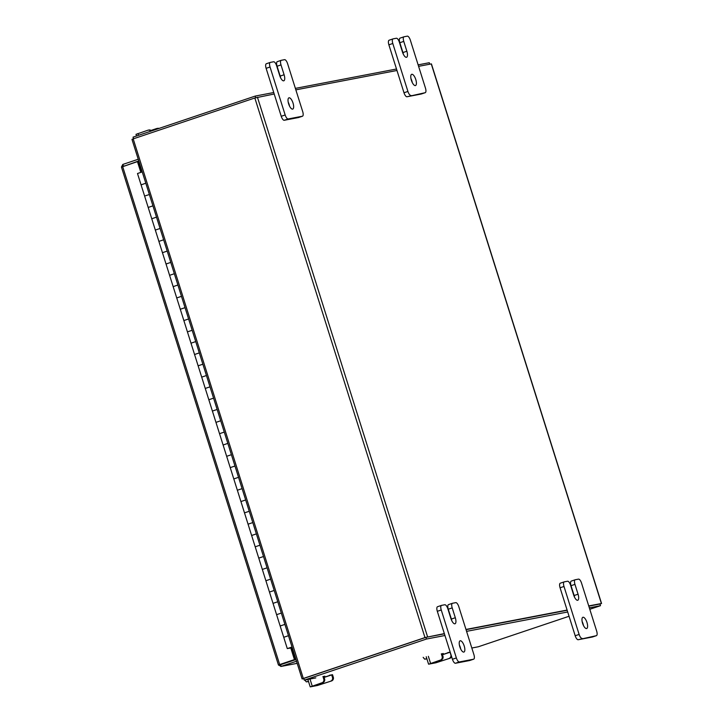 <?xml version="1.0" encoding="UTF-8"?>
<svg xmlns="http://www.w3.org/2000/svg" width="723" height="723" viewBox="0 0 723 723"><rect width="100%" height="100%" fill="white"/><g stroke="black" fill="none" stroke-linecap="round" stroke-linejoin="round"><path stroke-width="1.08" d="M289.164 647.971L292.074 647.112L289.164 647.971M145.54 195.743L149.372 194.532L145.54 195.743M292.101 647.202L287.293 648.612L283.732 637.297L288.468 635.698L283.732 637.297L280.163 625.991L284.907 624.392L280.163 625.991L276.593 614.677L281.337 613.077L276.593 614.677L273.032 603.362L277.768 601.762L273.032 603.362L269.462 592.056L274.207 590.456L269.462 592.056L265.892 580.741L270.637 579.141L265.892 580.741L262.332 569.426L267.076 567.826L262.332 569.426L258.762 558.12L263.506 556.52L258.762 558.12L255.192 546.805L259.937 545.205L255.192 546.805L251.631 535.49L256.376 533.89L251.631 535.49L248.061 524.184L252.806 522.575L248.061 524.184L244.491 512.869L249.236 511.269L244.491 512.869L240.931 501.554L245.675 499.955L240.931 501.554L237.361 490.248L242.106 488.64L237.361 490.248L233.791 478.933L238.536 477.334L233.791 478.933L230.23 467.618L234.975 466.019L230.23 467.618L226.661 456.312L231.405 454.704L226.661 456.312L223.1 444.997L227.835 443.398L223.1 444.997L219.53 433.683L224.275 432.083L219.53 433.683L215.96 422.377L220.705 420.768L215.96 422.377L212.399 411.062L217.135 409.462L212.399 411.062L208.83 399.747L213.574 398.147L208.83 399.747L205.26 388.441L210.004 386.832L205.26 388.441L201.699 377.126L206.435 375.526L201.699 377.126L198.129 365.811L202.874 364.211L198.129 365.811L194.559 354.505L199.304 352.896L194.559 354.505L190.999 343.19L195.743 341.59L190.999 343.19L187.429 331.875L192.173 330.275L187.429 331.875L183.859 320.569L188.604 318.96L183.859 320.569L180.298 309.254L185.043 307.655L180.298 309.254L176.728 297.939L181.473 296.34L176.728 297.939L173.159 286.633L177.903 285.025L173.159 286.633L169.598 275.318L174.342 273.719L169.598 275.318L166.028 264.003L170.773 262.404L166.028 264.003L162.458 252.698L167.203 251.089L162.458 252.698L158.897 241.383L163.642 239.783L158.897 241.383L155.328 230.068L160.072 228.468L155.328 230.068L151.758 218.762L156.502 217.153L151.758 218.762L148.197 207.447L152.942 205.847L148.197 207.447L141.066 184.826L145.802 183.217L141.283 184.808M287.293 648.612L292.038 647.013M141.066 184.826L137.497 173.511L142.241 171.911M292.255 647.691L288.613 648.386L292.2 647.51M291.523 648.106L292.3 647.844M291.496 648.034L292.282 647.772M582.151 621.572A5.938 2.214 -108.6 0 1 583.054 623.804A5.938 2.214 -108.6 0 1 583.488 625.558M582.593 623.325A5.938 2.214 -108.6 0 1 582.892 617.279A5.938 2.214 -108.6 0 1 586.977 622.485A5.938 2.214 -108.6 0 1 586.678 628.531A5.938 2.214 -108.6 0 1 582.593 623.325M575.192 635.752L579.123 634.433L563.994 586.461A4.51 1.681 71.4 0 1 564.22 581.87A4.51 1.681 71.4 0 1 564.311 581.843L567.555 581.229A4.51 1.681 71.4 0 1 570.574 585.205L573.673 595.047A5.938 2.214 71.4 0 0 577.758 600.253A5.938 2.214 71.4 0 0 578.057 594.207L574.957 584.365A4.51 1.681 71.4 0 1 575.183 579.765A4.51 1.681 71.4 0 1 575.264 579.747L578.508 579.123A4.51 1.681 71.4 0 1 581.536 583.109L596.656 631.071A4.51 1.681 71.4 0 1 596.43 635.662L592.499 636.981A4.51 1.681 -108.6 0 1 592.417 637.008L578.21 639.728A4.51 1.681 -108.6 0 1 575.192 635.752L560.072 587.79A4.51 1.681 -108.6 0 1 560.298 583.19A4.51 1.681 -108.6 0 1 560.379 583.172L564.148 581.898M592.417 637.008L596.348 635.689L578.21 639.728M579.123 634.433A4.51 1.681 71.4 0 0 582.142 638.409M574.577 597.279A5.938 2.214 71.4 0 0 574.134 595.526L571.034 585.684A4.51 1.681 -108.6 0 1 571.26 581.093A4.51 1.681 -108.6 0 1 571.342 581.066L575.11 579.801M410.953 78.599A5.938 2.214 -108.6 0 1 411.848 80.831A5.938 2.214 -108.6 0 1 412.291 82.585M411.396 80.352A5.938 2.214 -108.6 0 1 411.694 74.306A5.938 2.214 -108.6 0 1 415.779 79.512A5.938 2.214 -108.6 0 1 415.481 85.558A5.938 2.214 -108.6 0 1 411.396 80.352M403.994 92.77L407.917 91.45L392.797 43.488A4.51 1.681 71.4 0 1 393.023 38.897A4.51 1.681 71.4 0 1 393.104 38.87L396.349 38.247A4.51 1.681 71.4 0 1 399.376 42.232L402.476 52.074A5.938 2.214 71.4 0 0 406.561 57.28A5.938 2.214 71.4 0 0 406.859 51.234L403.759 41.392A4.51 1.681 71.4 0 1 403.985 36.792A4.51 1.681 71.4 0 1 404.067 36.774L407.311 36.15A4.51 1.681 71.4 0 1 410.33 40.127L425.458 88.089A4.51 1.681 71.4 0 1 425.223 92.689L421.301 94.008A4.51 1.681 -108.6 0 1 421.22 94.026L407.013 96.755A4.51 1.681 -108.6 0 1 403.994 92.77L388.875 44.808A4.51 1.681 -108.6 0 1 389.101 40.217A4.51 1.681 -108.6 0 1 389.182 40.19L392.951 38.925M421.22 94.026L425.142 92.707L407.013 96.755M407.917 91.45A4.51 1.681 71.4 0 0 410.944 95.436M403.371 54.306A5.938 2.214 71.4 0 0 402.937 52.553L399.828 42.711A4.51 1.681 -108.6 0 1 400.063 38.111A4.51 1.681 -108.6 0 1 400.144 38.093L403.904 36.828M459.394 645.097A5.938 2.214 -108.6 0 1 460.298 647.329A5.938 2.214 -108.6 0 1 460.741 649.082M459.837 646.85A5.938 2.214 -108.6 0 1 460.135 640.804A5.938 2.214 -108.6 0 1 464.22 646.01A5.938 2.214 -108.6 0 1 463.922 652.056A5.938 2.214 -108.6 0 1 459.837 646.85M452.435 659.268L456.367 657.948L441.247 609.986A4.51 1.681 71.4 0 1 441.473 605.395A4.51 1.681 71.4 0 1 441.554 605.368L444.799 604.753A4.51 1.681 71.4 0 1 447.817 608.73L450.926 618.572A5.938 2.214 71.4 0 0 455.002 623.777A5.938 2.214 71.4 0 0 455.309 617.731L452.2 607.889A4.51 1.681 71.4 0 1 452.435 603.289A4.51 1.681 71.4 0 1 452.517 603.271L455.761 602.648A4.51 1.681 71.4 0 1 458.78 606.624L473.899 654.595A4.51 1.681 71.4 0 1 473.673 659.186L469.751 660.506A4.51 1.681 -108.6 0 1 469.661 660.533L455.463 663.253A4.51 1.681 -108.6 0 1 452.435 659.268L437.316 611.306A4.51 1.681 -108.6 0 1 437.542 606.714A4.51 1.681 -108.6 0 1 437.632 606.687L441.392 605.422M469.661 660.533L473.592 659.213L459.385 661.934L455.463 663.253M456.367 657.948A4.51 1.681 71.4 0 0 459.385 661.934M451.821 620.804A5.938 2.214 71.4 0 0 451.378 619.051L448.278 609.209A4.51 1.681 -108.6 0 1 448.504 604.609A4.51 1.681 -108.6 0 1 448.585 604.591L452.354 603.325M288.197 102.124A5.938 2.214 -108.6 0 1 289.101 104.356A5.938 2.214 -108.6 0 1 289.534 106.109M288.64 103.877A5.938 2.214 -108.6 0 1 288.938 97.831A5.938 2.214 -108.6 0 1 293.023 103.037A5.938 2.214 -108.6 0 1 292.725 109.083A5.938 2.214 -108.6 0 1 288.64 103.877M281.238 116.295L285.169 114.975L270.041 67.013A4.51 1.681 71.4 0 1 270.275 62.413A4.51 1.681 71.4 0 1 270.357 62.395L273.601 61.771A4.51 1.681 71.4 0 1 276.62 65.757L279.72 75.599A5.938 2.214 71.4 0 0 283.805 80.804A5.938 2.214 71.4 0 0 284.103 74.758L281.003 64.916A4.51 1.681 71.4 0 1 281.229 60.316A4.51 1.681 71.4 0 1 281.31 60.298L284.555 59.675A4.51 1.681 71.4 0 1 287.582 63.651L302.702 111.613A4.51 1.681 71.4 0 1 302.476 116.213L298.545 117.533A4.51 1.681 -108.6 0 1 298.463 117.551L284.266 120.271A4.51 1.681 -108.6 0 1 281.238 116.295L266.118 68.333A4.51 1.681 -108.6 0 1 266.344 63.732A4.51 1.681 -108.6 0 1 266.425 63.714L270.194 62.449M298.463 117.551L302.395 116.231L288.188 118.952L284.266 120.271M285.169 114.975A4.51 1.681 71.4 0 0 288.188 118.952M280.623 77.822A5.938 2.214 71.4 0 0 280.181 76.078L277.081 66.236A4.51 1.681 -108.6 0 1 277.307 61.636A4.51 1.681 -108.6 0 1 277.388 61.618L281.157 60.352M331.197 674.939L329.444 675.282M324.356 676.339L324.609 677.144L329.516 675.49M324.609 677.144L324.085 677.315M324.112 677.415L332.237 674.74M323.832 676.52L324.871 676.159M304.772 679.954L306.344 681.897L308.45 681.301M308.477 681.391L307.411 681.744L308.558 681.473M304.817 680.018A5.197 1.943 71.4 0 0 305.395 680.84A5.197 1.943 71.4 0 0 305.468 680.921M324.582 678.897A2.964 2.747 79.2 0 1 322.865 682.602L322.024 682.756A2.964 2.747 -100.8 0 0 323.75 679.051L324.582 678.897L323.787 676.376M322.024 682.756L310.456 686.832L317.469 685.485L331.586 680.93L319.458 684.826L312.354 686.172L322.865 682.602M330.754 681.084A2.964 2.747 -100.8 0 0 332.472 677.379L331.676 674.848M332.472 677.379L333.303 677.225L332.508 674.695M333.303 677.225A2.964 2.747 79.2 0 1 331.586 680.93M323.75 679.051L322.946 676.52M449.561 652.263L447.817 652.598M442.72 653.655L442.973 654.46L447.88 652.806M442.973 654.46L442.449 654.631M442.485 654.731L450.203 652.173M442.205 653.836L443.244 653.475M423.832 658.237A5.197 1.943 71.4 0 1 423.768 658.156A5.197 1.943 71.4 0 1 423.172 657.315L424.717 659.213L426.823 658.617M426.85 658.707L425.784 659.06L426.932 658.789M442.946 656.213A2.964 2.747 79.2 0 1 441.229 659.918L440.397 660.072A2.964 2.747 -100.8 0 0 442.115 656.367L442.946 656.213L442.16 653.691M440.397 660.072L428.82 664.148L435.842 662.801L449.95 658.246L437.822 662.141L430.718 663.488L441.229 659.918M449.119 658.4A2.964 2.747 -100.8 0 0 450.836 654.695L450.04 652.164M451.604 656.638A2.964 2.747 79.2 0 1 449.95 658.246M442.115 656.367L441.319 653.836M158.364 128.64A2.964 2.747 -100.8 0 0 156.548 128.577L150.999 130.438M150.791 131.188A2.964 2.747 -100.8 0 0 148.152 130.158L148.992 130.004A2.964 2.747 79.2 0 1 151.541 130.935M136.511 135.987L135.996 134.342L147.826 130.248A2.964 2.747 -100.8 0 1 148.152 130.158M156.882 128.486L157.713 128.333A2.964 2.747 79.2 0 1 159.024 128.423M125.016 165.811L123.344 166.127L122.811 164.437L121.446 167.058L278.463 665.061L280.325 664.428L278.617 665.052L281.084 666.416L280.551 664.726L295.987 659.539M281.084 666.416L297.189 663.334L280.849 666.479L296.52 661.229M291.441 647.844L295.101 659.466L280.172 664.5M121.6 167.04L137.442 161.627L140.813 172.318M141.446 172.128L138.093 161.5L137.442 161.627M122.666 166.597L279.674 664.554L294.442 659.593L290.782 647.971M295.101 659.466L294.442 659.593M138.78 160.94L123.154 166.516M122.811 164.437L138.247 159.25M293.086 650.339L292.309 650.601M293.059 650.257L292.282 650.519M141.139 171.17L141.925 170.908M303.777 678.653L302.106 678.951L131.975 139.358L133.195 138.879L303.326 678.472L424.979 637.578L444.347 633.601M418.599 66.335L431.423 63.895L601.554 603.497L599.982 604.094M274.216 94.008L254.839 97.985L133.195 138.879M303.805 678.418L425.63 637.451M295.843 89.86L396.963 70.483M601.554 603.497L588.73 605.928M567.094 610.076L465.974 629.453M599.864 604.03L588.793 606.145L599.954 604.003L600.488 605.693L589.326 607.835M567.166 610.293L466.046 629.67L567.166 610.293M444.943 635.499L426.434 639.051L304.247 680.135L303.714 678.445L425.901 637.361L444.41 633.809L426.019 637.334M303.326 678.472L302.106 678.951M141.726 170.276L140.94 170.538M141.193 168.586L140.407 168.848M133.547 138.762L133.041 137.153L255.237 96.078L273.746 92.526M295.382 88.378L396.502 69.001M418.129 64.862L429.29 62.72L429.751 64.193M255.743 97.686L255.237 96.078M140.235 165.558L139.422 165.721M293.059 652.986L293.836 652.724M292.526 651.296L293.303 651.034M304.247 680.135L315.571 677.939A2.079 1.934 -100.8 0 0 315.806 677.876M471.83 648.016L478.292 646.778L569.046 616.267M589.787 609.29L600.488 605.693M567.7 611.983L466.579 631.36M425.901 637.361L426.434 639.051M294.641 658.002L295.454 657.849M294.568 657.785L295.391 657.632M563.994 586.461L560.072 587.79M574.957 584.365L571.034 585.684M574.134 595.526L578.057 594.207M392.797 43.488L388.875 44.808M403.759 41.392L399.828 42.711M402.937 52.553L406.859 51.234M441.247 609.986L437.316 611.306M452.2 607.889L448.278 609.209M451.378 619.051L455.309 617.731M270.041 67.013L266.118 68.333M281.003 64.916L277.081 66.236M280.181 76.078L284.103 74.758M320.614 683.352L320.94 684.383M309.995 679.033L312.209 686.055M319.458 684.826L319.15 683.85M438.978 660.668L439.304 661.708M428.359 656.321L430.583 663.371M437.822 662.141L437.514 661.165M138.003 133.547L138.563 135.3M138.735 163.534L139.548 163.371M282.44 664.094L280.181 664.527M139.44 163.046L138.626 163.199M254.839 97.985L424.979 637.578M257.442 97.216L427.582 636.809M601.4 603.506L431.269 63.904M294.125 653.628L293.312 653.782M293.411 654.116L294.234 653.963M564.22 581.87L560.298 583.19M575.183 579.765L571.26 581.093M393.023 38.897L389.101 40.217M403.985 36.792L400.063 38.111M441.473 605.395L437.542 606.714M452.435 603.289L448.504 604.609M270.275 62.413L266.344 63.732M281.229 60.316L277.307 61.636M307.862 679.439L310.203 686.85M426.227 656.737L428.567 664.166"/></g></svg>
